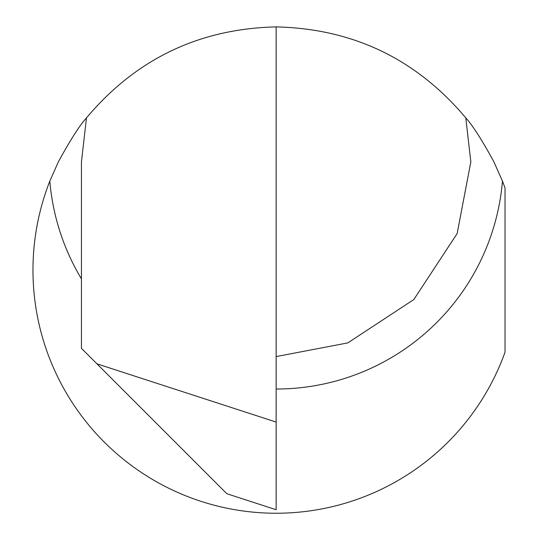 <?xml version="1.0" encoding="UTF-8"?>
<svg xmlns="http://www.w3.org/2000/svg" width="538" height="538" viewBox="0 0 538 538"><rect width="100%" height="100%" fill="white"/><g stroke="black" fill="none" stroke-linecap="round" stroke-linejoin="round"><path stroke-width="0.81" d="M81.446 278.886A227.144 227.144 0 0 1 49.812 181.138L58.36 161.884C70.142 140.25 79.523 125.576 86.483 117.876C136.013 59.005 199.228 28.675 276.142 26.9C353.049 28.675 416.264 59.005 465.794 117.876L470.831 161.884L457.159 233.553L413.809 299.558L347.804 342.908L276.142 356.58M49.812 181.138A243.169 243.169 0 0 0 190.613 497.704A243.169 243.169 0 0 0 505.034 352.168L505.034 187.977A243.169 243.169 0 0 0 502.465 181.138L493.918 161.884C482.129 140.243 472.747 125.569 465.794 117.876M276.142 422.068L276.142 509.742L250.123 501.288L226.814 493.709L96.954 363.849L276.142 422.068L276.142 26.9M86.483 117.876L81.446 161.884L81.446 348.342L96.954 363.849M250.123 501.288L276.142 509.742M502.465 181.138A227.144 227.144 0 0 1 276.142 389.028"/></g></svg>
